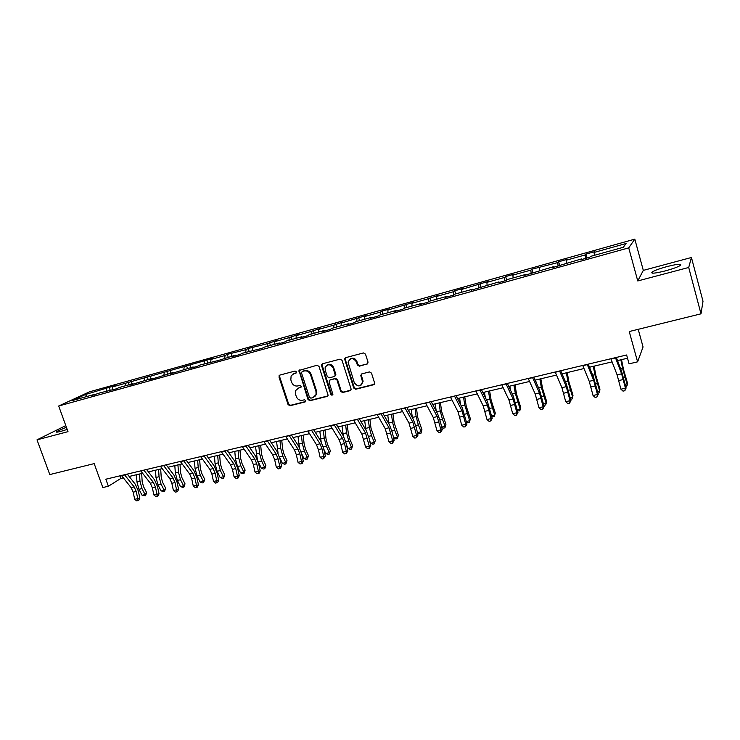 <?xml version="1.0" encoding="UTF-8"?>
<svg xmlns="http://www.w3.org/2000/svg" width="740" height="740" viewBox="0 0 740 740"><rect width="100%" height="100%" fill="white"/><g stroke="black" fill="none" stroke-linecap="round" stroke-linejoin="round"><path stroke-width="1.11" d="M296.435 371.868L295.066 371.045L279.877 375.069L278.962 376.984L288.054 404.567L289.978 405.742L305.167 401.931L305.824 400.599L304.464 399.776L302.484 400.275C299.608 400.673 297.536 399.424 296.287 396.52L295.528 394.217L295.667 390.535L298.507 388.111L301.115 387.048L301.134 386.262L299.774 385.438L297.795 385.956C294.918 386.373 292.846 385.124 291.588 382.201L290.829 379.888L291.116 375.865L293.798 373.737L295.778 373.219L296.435 371.868M667.082 266.557C659.83 268.555 654.872 270.359 652.208 271.969C650.34 273.856 654.724 273.495 665.352 270.886C672.669 268.879 677.673 267.066 680.365 265.447C682.16 263.542 677.729 263.912 667.082 266.557M66.387 427.23L56.582 431.55C55.639 432.401 57.082 432.336 60.902 431.355L67.183 429.422M65.795 425.593L37 439.847L49.793 474.571L94.183 463.619L102.832 487.549L108.382 486.245L120.888 478.429L123.33 477.846M691.428 257.492L643.31 270.387L637.76 280.95L688.709 267.473L691.428 257.492L703 301.263L701.002 313.825L629.231 331.539L637.602 361.832L643.06 346.958L638.213 329.318M688.709 267.473L701.002 313.825M367.031 364.191L368.058 362.202L365.505 354.136L363.479 352.934L345.645 357.661L344.581 358.937L353.72 388.056L355.718 389.249L373.543 384.782L374.625 383.07L371.499 373.117L369.473 371.915L361.814 373.885L360.732 375.411L362.535 381.775C360.676 386.928 357.929 387.224 354.275 382.682L348.096 362.249C350.288 357.559 353.045 357.429 356.365 361.851L357.355 364.986L359.372 366.189L367.771 363.738M637.602 361.832L629.083 363.839L626.623 354.987L105.848 479.205L108.382 486.245M637.76 280.95L628.723 247.872L58.682 406.019L89.484 391.821L634.809 239.14L628.723 247.872M37 439.847L67.997 431.651L58.682 406.019M319.005 366.411L317.035 365.236L298.997 370.49L308.007 399.545L309.958 400.729L327.117 396.418L328.135 395.327L319.005 366.411M322.538 363.775L340.03 359.141L342.037 360.334L351.186 389.277L350.113 390.655L342.592 392.542L340.613 391.349L336.94 379.925L334.961 378.732L330.012 380.009L329.041 381.951L332.907 394.346C332.297 395.438 331.594 395.428 330.799 394.318L321.576 365.736L322.538 363.775M587.005 258.029L585.913 254.116L594.784 251.637L594.054 252.451L626.077 243.506L623.302 247.28L590.52 256.401L589.752 257.261L580.586 259.805L581.399 258.935L552.391 267.649L553.344 266.742L524.771 275.326L525.863 274.392L507.51 279.489L506.336 280.451L497.724 282.837L498.945 281.875L471.232 290.21L472.564 289.211L454.943 294.113L453.528 295.121L453.38 291.745L436.452 296.472L437.904 295.491L428.553 298.673L411.958 303.308L413.503 302.308L387.927 310.023L389.573 308.996L381.997 311.114L380.323 312.151L364.348 316.609L366.087 315.564L341.205 323.075L343.046 322.002L333.888 325.119L318.496 329.411L320.42 328.329L311.309 331.418L296.204 335.636L298.211 334.536L289.146 337.607L274.318 341.75L276.409 340.631L267.39 343.684L248.205 348.512L246.013 349.659L227.291 354.358L225.025 355.514L210.983 359.446L213.287 358.271L112.573 386.928L115.2 385.688L109.187 387.371L85.479 394.494L86.719 396.557M447.071 296.925L446.72 296.407L445.267 297.425L453.528 295.121M446.72 296.407L429.45 301.208L427.914 302.244L419.821 304.492L421.384 303.456L404.447 308.164L402.81 309.218L394.873 311.429L396.538 310.365L379.935 314.981L378.196 316.063L370.407 318.228L372.183 317.136L355.903 321.669L354.062 322.769L346.422 324.897L348.29 323.787L332.325 328.227L330.392 329.356L322.899 331.437L324.86 330.308L309.19 334.665L307.165 335.812L299.811 337.847L301.874 336.7L286.491 340.983L284.382 342.139L277.167 344.146L279.304 342.981L264.217 347.18L262.016 348.355L242.35 353.257L240.075 354.46L233.119 356.384L235.431 355.182L218.522 360.445L199.8 365.098L197.376 366.328L190.67 368.187L193.131 366.957L170.024 373.931L172.54 372.683L156.196 377.77L149.73 379.565L152.329 378.307L129.805 385.105L132.46 383.829L119.159 387.529L116.467 388.815L99.872 392.894L90.983 395.9L93.758 394.596L72.391 400.543L85.479 394.494M455.683 293.91L454.749 290.783L453.38 291.745M454.749 290.783L462.768 288.535L461.436 289.488L488.132 281.45L486.911 282.375L504.504 277.463L505.651 276.557L514.004 274.216L512.894 275.123L530.848 270.109L531.875 269.221L557.72 262.598L558.617 261.747L567.312 259.324L566.452 260.166L585.146 254.939L585.913 254.116M585.59 258.417L585.146 254.939M566.775 263.005L566.452 260.166M581.677 259.509L581.399 258.935M558.099 266.058L557.72 262.598M539.673 270.544L539.395 267.714M553.64 267.297L553.344 266.742M531.163 273.55L530.848 270.109M513.116 277.935L512.894 275.123M526.168 274.938L525.863 274.392M504.763 280.886L504.504 277.463M487.087 285.178L486.911 282.375M499.269 282.412L498.945 281.875M478.891 288.073L478.688 284.669M461.566 292.272L461.436 289.488M472.906 289.738L472.564 289.211M436.545 299.238L436.452 296.472M428.636 301.763L428.553 298.673M412.004 306.064L411.958 303.308M421.745 303.964L421.384 303.456M404.234 308.303L404.207 305.472M387.927 312.761L387.927 310.023M396.918 310.865L396.538 310.365M380.305 314.879L380.323 312.151M364.311 319.329L364.348 316.609M372.572 317.627L372.183 317.136M356.837 321.41L356.884 318.69M341.131 325.776L341.205 323.075M348.697 324.268L348.29 323.787M333.796 327.82L333.888 325.119M318.385 332.103L318.496 329.411M325.267 330.78L324.86 330.308M311.189 334.11L311.309 331.418M296.055 338.319L296.204 335.636M302.29 337.163L301.874 336.7M288.989 340.289L289.146 337.607M274.133 344.414L274.318 341.75M267.196 346.348L267.39 343.684M252.608 350.409L252.821 347.754M245.791 352.305L246.013 349.659M231.472 356.282L231.713 353.655M224.775 358.151L225.025 355.514M210.706 362.064L210.983 359.446M214.544 361.555L214.082 361.12M204.12 363.895L204.406 361.277M190.3 367.743L190.606 365.135M193.593 367.373L193.131 366.957M183.835 369.538L184.149 366.938M170.256 373.321L170.589 370.721M173.012 373.099L172.54 372.683M163.901 375.088L164.243 372.498M150.553 378.797L150.914 376.216M152.801 378.714L152.329 378.307M144.309 380.536L144.679 377.955M131.193 384.18L131.581 381.618M132.95 384.236L132.46 383.829M125.051 385.892L125.449 383.329M112.156 389.481L112.573 386.928M113.433 389.656L112.942 389.259M106.125 391.155L106.542 388.611M643.31 270.387L634.809 239.14M129.149 476.468L142.598 473.276M148.407 471.898L162.19 468.624M168.008 467.245L182.133 463.897M187.942 462.519L202.427 459.078M208.227 457.699L223.082 454.175M228.873 452.806L244.107 449.189M249.889 447.82L265.521 444.111M271.293 442.742L287.324 438.931M293.077 437.571L309.533 433.668M315.277 432.299L332.149 428.303M337.884 426.943L355.2 422.827M360.917 421.476L378.686 417.258M384.384 415.908L402.625 411.579M408.295 410.228L427.026 405.788M432.678 404.447L451.909 399.887M457.542 398.546L477.282 393.865M482.887 392.533L503.163 387.723M508.741 386.4L529.572 381.461M535.113 380.138L556.508 375.069M562.058 373.839L584.008 368.539M589.484 367.243L612.082 361.879M617.521 360.593L627.52 358.216M305.675 401.598L305.167 401.931M119.963 475.839L120.888 478.429M94.258 394.984L93.758 394.596M594.442 255.309L594.054 252.451M110.14 390.036L109.187 387.371M128.991 384.8L128.038 382.099M148.157 379.463L147.214 376.743M167.656 374.042L166.713 371.295M187.498 368.52L186.554 365.745M207.69 362.905L206.747 360.103M228.244 357.189L227.291 354.358M249.158 351.371L248.205 348.512M270.452 345.441L269.499 342.565M292.124 339.41L291.181 336.506M314.204 333.268L313.261 330.327M336.691 327.015L335.747 324.046M359.603 320.642L358.66 317.645M382.941 314.149L381.997 311.114M406.732 307.535L405.788 304.464M430.967 300.782L430.033 297.693M480.898 286.926L479.955 283.735M506.706 280.146L505.651 276.557M532.966 273.042L531.875 269.221M559.718 265.614L558.617 261.747M296.305 372.849L292.929 374.07M297.508 388.5L301.032 387.205M279.877 375.069L279.6 376.586L288.683 404.132L290.598 405.298L305.731 401.506M299.82 369.787L299.543 371.323L308.617 399.119L310.56 400.294L327.857 395.937M302.161 371.536L301.504 372.886L309.477 397.343L310.846 398.166L312.937 397.639L316.063 394.568L315.98 391.516L310.532 374.745C309.264 371.795 307.174 370.536 304.26 370.981L302.29 371.452M314.694 396.733L316.655 394.143L316.572 391.09L315.98 391.516M302.78 371.138L304.871 370.583C307.785 370.148 309.866 371.397 311.133 374.338L316.572 391.09M329.874 380.046L335.535 378.325L337.514 379.509L341.177 390.924L343.157 392.117L350.871 390.156M322.455 363.803L322.168 365.347L331.381 393.893L332.769 394.716M333.12 368.021C330.336 363.895 327.672 363.738 325.137 367.549L325.212 370.093L327.321 376.632L329.3 377.816L334.249 376.54L335.285 375.384L333.12 368.021L333.694 367.632C332.094 364.45 329.864 363.627 327.006 365.171M334.961 376.087L335.868 374.976L335.803 374.181L335.229 374.588M333.694 367.632L335.803 374.181M350.075 359.029C352.999 357.42 355.274 358.225 356.911 361.462L357.91 364.598L359.918 365.791L367.567 363.803M361.305 384.976L363.081 381.359L362.868 380.231L362.332 380.638M361.61 373.95L361.351 375.448L362.868 380.231M345.525 357.697L345.219 359.261L354.266 387.631L356.264 388.824L374.329 384.264M141.682 473.489L142.182 481.712L143.523 486.633L146.631 492.609L145.484 495.791L142.08 495.273L138.954 489.288L136.937 481.897L136.512 474.719M142.08 495.273L145.105 494.588L141.978 488.594L139.971 481.194L139.536 473.998M145.484 495.791L145.105 494.588L146.631 492.609M124.524 474.747L134.18 486.938L136.215 491.471L137.751 498.621L139.86 498.149L138.334 491.018L135.291 484.228L127.28 474.09M121.453 475.478L131.128 487.641L133.163 492.174L134.689 499.315L137.751 498.621L137.871 500.591L136.65 500.86L134.689 499.315M139.86 498.149L138.713 500.397L137.871 500.591M160.682 468.984L161.228 477.263L162.578 482.221L165.667 488.261L164.53 491.462L161.107 490.944L157.999 484.904L155.974 477.448L155.502 470.214M161.107 490.944L164.188 490.241L161.079 484.191L159.054 476.727L158.582 469.484M164.53 491.462L164.188 490.241L165.667 488.261M180.005 464.396L180.597 472.74L181.957 477.744L185.028 483.849L183.899 487.068L182.651 487.355L180.458 486.541L177.369 480.436L175.325 472.916L174.825 465.627M180.458 486.541L183.594 485.829L180.505 479.714L178.46 472.185L177.942 464.887M183.899 487.068L183.594 485.829L185.028 483.849M143.856 470.141L153.421 482.471L155.446 487.049L156.991 494.265L159.063 493.793L157.518 486.605L154.484 479.751L146.557 469.493M140.739 470.881L150.312 483.192L152.338 487.762L153.892 494.968L156.991 494.265L157.093 496.253L155.853 496.531L153.892 494.968M159.063 493.793L157.925 496.059L157.093 496.253M163.531 465.442L172.984 477.929L175.001 482.554L176.573 489.825L178.599 489.371L177.026 482.119L174.011 475.2L166.167 464.812M160.349 466.2L169.821 478.66L171.847 483.285L173.419 490.546L176.573 489.825L176.656 491.841L175.389 492.128L173.419 490.546M178.599 489.371L177.461 491.656L176.656 491.841M199.652 459.734L200.299 468.133L201.659 473.184L204.721 479.354L203.602 482.591L202.335 482.887L200.142 482.064L197.071 475.894L195.018 468.309L194.463 460.964M200.142 482.064L203.334 481.333L200.263 475.154L198.209 467.56L197.645 460.215M203.602 482.591L203.334 481.333L204.721 479.354M183.548 460.668L192.89 473.313L194.907 477.985L196.498 485.32L198.477 484.866L196.886 477.559L193.88 470.566L186.119 460.058M180.31 461.436L189.681 474.053L191.688 478.724L193.279 486.041L196.498 485.32L196.553 487.346L195.268 487.641L193.279 486.041M198.477 484.866L197.34 487.17L196.553 487.346M219.641 454.989L220.344 463.453L221.713 468.55L224.747 474.775L223.647 478.049L222.352 478.336L220.169 477.504L217.116 471.269L215.053 463.619L214.452 456.229M220.169 477.504L223.406 476.763L220.363 470.52L218.3 462.861L217.69 455.461M223.647 478.049L223.406 476.763L224.747 474.775M203.916 455.812L213.148 468.605L215.155 473.332L216.774 480.723L218.698 480.288L217.088 472.916L214.091 465.858L206.432 455.211M200.633 456.599L209.883 469.364L211.89 474.081L213.499 481.463L216.774 480.723L216.792 482.785L215.488 483.072L213.499 481.463M218.698 480.288L217.569 482.6L216.792 482.785M239.982 450.17L240.74 458.689L242.119 463.832L245.134 470.122L244.043 473.415L242.72 473.711L240.546 472.869L237.512 466.57L235.44 458.846L234.793 451.4M240.546 472.869L243.839 472.12L240.814 465.802L238.733 458.079L238.086 450.623M244.043 473.415L243.839 472.12L245.134 470.122M224.655 450.864L233.766 463.823L235.764 468.596L237.401 476.051L239.279 475.626L237.642 468.189L234.663 461.057L227.106 450.281M221.306 451.659L230.445 464.6L232.434 469.354L234.071 476.81L237.401 476.051L237.401 478.132L236.069 478.429L234.071 476.81M239.279 475.626L238.15 477.957L237.401 478.132M260.683 445.258L261.498 453.842L262.885 459.022L265.873 465.395L264.791 468.707L263.449 469.012L261.275 468.152L257.853 460.826M261.275 468.152L264.633 467.384L261.636 461.011L259.536 453.204L258.834 445.693M257.354 459.485L255.485 446.488M264.791 468.707L264.633 467.384L265.873 465.395M245.773 445.832L254.754 458.957L256.743 463.767L258.399 471.297L260.221 470.881L258.565 463.388L255.605 456.182L248.15 445.258M242.359 446.636L251.369 459.743L253.348 464.544L255.013 472.065L258.399 471.297L258.371 473.397L257.021 473.711L255.013 472.065M260.221 470.881L259.102 473.23L258.371 473.397M281.746 440.254L282.615 448.912L284.021 454.138L286.981 460.576L285.918 463.915L284.548 464.221L282.384 463.351L279.554 457.237M282.384 463.351L285.797 462.574L282.819 456.127L280.71 448.255L279.961 440.679M278.083 453.269L276.547 441.493M285.918 463.915L285.797 462.574L286.981 460.576M267.269 440.698L276.122 453.999L278.092 458.865L279.785 466.45L281.542 466.052L279.859 458.486L276.917 451.206L269.573 440.152M263.792 441.53L272.671 454.795L274.651 459.651L276.325 467.236L279.785 466.45L279.72 468.587L278.342 468.892L276.325 467.236M281.542 466.052L280.432 468.42L279.72 468.587M303.197 435.166L304.121 443.889L305.528 449.161L308.469 455.664L307.414 459.031L306.027 459.346L303.863 458.458L301.485 453.213M303.863 458.458L307.341 457.671L304.39 451.15L302.272 443.204L301.467 435.582M299.386 447.46L297.989 436.406M307.414 459.031L307.341 457.671L308.469 455.664M289.164 435.481L297.878 448.949L299.839 453.861L301.55 461.519L303.252 461.14L301.55 453.509L298.618 446.146L291.384 434.944M285.621 436.322L294.363 449.763L296.324 454.675L298.035 462.315L301.55 461.519L301.457 463.675L300.052 463.999L298.035 462.315M303.252 461.14L302.142 463.518L301.457 463.675M325.026 429.986L326.016 438.774L327.432 444.102L330.336 450.679L329.3 454.064L327.885 454.388L325.73 453.481L323.778 449.088M325.73 453.481L329.272 452.677L326.358 446.091L324.222 438.071L323.352 430.384M321.132 441.688L319.819 431.226M329.3 454.064L330.336 450.679M311.457 430.162L320.032 443.806L321.983 448.773L323.713 456.497L325.36 456.127L323.63 448.431L320.725 440.994L313.612 429.644M307.858 431.013L316.452 444.638L318.404 449.596L320.133 457.311L323.713 456.497L323.602 458.689L322.168 459.004L320.133 457.311M325.36 456.127L323.602 458.689M347.254 424.714L348.309 433.566L349.733 438.94L352.61 445.591L351.593 449.004L350.15 449.328L348.004 448.412L346.514 444.99M348.004 448.412L351.611 447.598L348.725 440.929L346.57 432.845L345.654 425.093M343.305 435.86L342.046 425.953M351.593 449.004L352.61 445.591M334.175 424.742L342.601 438.57L344.535 443.593L346.292 451.382L347.874 451.03L346.126 443.26L343.231 435.749L336.247 424.251M330.512 425.611L338.957 439.412L340.89 444.425L342.648 452.214L346.292 451.382L346.144 453.602L344.683 453.925L342.648 452.214M347.874 451.03L346.144 453.602M369.889 419.339L371.018 428.266L375.3 440.411L374.292 443.852L372.821 444.185L370.685 443.251L369.704 440.957M370.685 443.251L374.357 442.418L371.499 435.684L369.334 427.517L368.354 419.71M365.893 429.949L364.69 420.579M374.292 443.852L375.3 440.411M357.328 419.219L365.588 433.233L369.297 446.174L370.814 445.832L369.029 437.997L366.161 430.403L359.307 418.748M353.591 420.107L361.879 434.093L365.579 447.016L369.297 446.174L369.112 448.412L367.632 448.755L365.579 447.016M370.814 445.832L369.112 448.412M392.949 413.873L394.143 422.864L398.398 435.139L397.417 438.598L395.918 438.94L393.782 437.997L393.375 436.998M393.782 437.997L397.528 437.146L394.707 430.329L392.524 422.087L391.488 414.224M388.916 423.872L387.751 415.103M397.417 438.598L398.398 435.139M380.915 413.595L389.018 427.794L392.736 440.864L394.18 440.541L392.367 432.632L389.527 424.954L382.811 413.142M377.104 414.502L385.235 428.673L388.944 441.725L392.736 440.864L392.514 443.14L390.998 443.473L388.944 441.725M394.18 440.541L392.514 443.14M416.444 408.295L417.702 417.36L421.939 429.764L420.968 433.252L419.45 433.603L417.425 432.687M417.406 432.623L421.134 431.772L418.35 424.88L416.148 416.555L415.048 408.628M412.365 417.628L411.246 409.535M420.968 433.252L421.939 429.764M404.965 407.851L412.883 422.253L416.62 435.453L417.989 435.148L416.158 427.165L413.336 419.404L406.76 407.425M401.08 408.785L409.026 423.151L412.763 436.332L416.62 435.453L416.361 437.756L414.816 438.099L412.763 436.332M417.989 435.148L416.361 437.756M440.383 402.615L441.715 411.745L445.924 424.288L444.971 427.803L443.417 428.155L441.734 427.378M441.669 427.1L445.193 426.296L442.437 419.321L440.226 410.922L439.061 402.93M436.249 411.19L435.185 403.855M444.971 427.803L445.924 424.288M429.478 402.005L437.22 416.611L440.957 429.94L442.261 429.653L440.393 421.596L437.599 413.743L431.18 401.607M425.519 402.949L433.289 417.517L437.026 430.837L440.957 429.94L440.67 432.271L439.098 432.623L437.026 430.837M442.261 429.653L440.67 432.271M464.776 396.834L466.191 406.029L470.363 418.711L469.438 422.253L467.856 422.614L466.514 421.985M466.394 421.476L469.706 420.718L464.776 405.178L463.536 397.121M460.558 404.493L459.586 398.065M469.438 422.253L470.363 418.711M454.471 396.048L462.019 410.848L465.775 424.325L466.996 424.048L462.334 407.981L456.071 395.669M450.438 397.01L458.014 411.782L461.769 425.232L465.775 424.325L465.442 426.684L463.841 427.045L461.769 425.232M466.996 424.048L465.442 426.684M489.64 390.933L491.129 400.211L495.282 413.022L494.366 416.592L491.786 416.49M491.61 415.732L494.699 415.029L489.788 399.322L488.483 391.201M485.301 397.482L484.46 392.163M494.366 416.592L495.282 413.022M479.964 389.962L487.318 404.983L491.082 418.59L492.22 418.331L487.558 402.098L481.463 389.61M475.848 390.951L483.229 405.927L486.994 419.515L491.082 418.59L490.713 420.977L489.075 421.347L486.994 419.515M492.22 418.331L490.713 420.977M514.994 384.92L516.566 394.263L520.683 407.222L519.795 410.82L517.565 410.913M517.325 409.886L520.183 409.239L515.299 393.356L513.921 385.17M510.471 390.11L509.814 386.141M519.795 410.82L520.683 407.222M505.975 383.764L513.107 398.999L516.89 412.744L517.945 412.504L513.273 396.094L507.353 383.431M501.766 384.763L508.944 399.961L512.718 413.688L516.89 412.744L516.474 415.168L514.809 415.547L512.718 413.688M517.945 412.504L516.474 415.168M540.838 378.788L542.503 388.213L546.582 401.311L546.166 403.319L541.31 387.27L539.867 379.019M543.548 403.92L546.166 403.319L545.713 404.937L543.854 405.233M536.065 382.275L535.668 380.009M532.504 377.437L539.423 392.894L543.206 406.787L544.178 406.565L539.506 389.98L533.771 377.132M528.212 378.454L535.168 393.874L538.951 407.749L543.206 406.787L542.753 409.239L541.051 409.618L538.951 407.749M544.178 406.565L542.753 409.239M567.201 372.525L568.949 382.034L572.991 395.28L572.668 397.288L567.848 381.054L566.322 372.738M570.299 397.833L572.668 397.288L572.149 398.934L570.642 399.276M559.579 370.971L566.266 386.659L570.059 400.701L570.938 400.507L566.276 383.746L560.726 370.703M555.204 372.017L561.928 387.668L565.721 401.681L570.059 400.701L569.56 403.189L567.83 403.578L565.721 401.681M570.938 400.507L569.56 403.189M594.1 366.152L595.931 375.726L599.937 389.129L599.705 391.136L594.914 374.718L593.313 366.337M597.596 391.617L599.705 391.136L599.123 392.82L597.948 393.079M587.218 364.385L593.665 380.305L597.467 394.494L598.244 394.318L593.582 377.372L588.235 364.145M582.75 365.449L589.234 381.331L593.036 395.493L597.467 394.494L596.921 397.019L595.145 397.417L593.036 395.493M598.244 394.318L596.921 397.019M621.535 359.64L623.469 369.297L627.428 382.858L627.289 384.865L622.534 368.252L620.851 359.797M625.457 385.281L627.289 384.865L626.632 386.567L625.809 386.761M615.43 357.651L621.619 373.811L625.439 388.158L626.114 388.01L621.452 370.879L616.318 357.439M610.87 358.743L617.105 374.865L620.916 389.185L625.439 388.158L624.837 390.72L623.034 391.127L620.916 389.185M626.114 388.01L624.837 390.72M294.428 373.339L293.798 373.737M300.995 387.251L300.477 387.603M299.117 387.695L298.507 388.111M290.598 405.298L289.978 405.742M288.683 404.132L288.054 404.567M279.6 376.586L278.962 376.984M296.259 372.914L295.778 373.219M327.7 395.993L327.117 396.418M310.56 400.294L309.958 400.729M308.617 399.119L308.007 399.545M299.543 371.323L298.923 371.711M311.133 374.338L310.532 374.745M304.871 370.583L304.26 370.981M350.668 390.23L350.113 390.655M343.157 392.117L342.592 392.542M341.177 390.924L340.613 391.349M337.514 379.509L336.94 379.925M335.535 378.325L334.961 378.732M330.586 379.601L330.012 380.009M331.381 393.893L330.799 394.318M322.168 365.347L321.576 365.736M359.918 365.791L359.372 366.189M357.91 364.598L357.355 364.986M356.911 361.462L356.365 361.851M361.351 375.448L360.805 375.855M374.061 384.356L373.543 384.782M356.264 388.824L355.718 389.249M354.266 387.631L353.72 388.056M345.219 359.261L344.655 359.64M138.954 489.288L141.978 488.594M136.937 481.897L139.971 481.194M134.18 486.938L131.128 487.641M136.215 491.471L133.163 492.174M124.653 474.923L121.591 475.654M157.999 484.904L161.079 484.191M155.974 477.448L159.054 476.727M177.369 480.436L180.505 479.714M175.325 472.916L178.46 472.185M153.421 482.471L150.312 483.192M155.446 487.049L152.338 487.762M143.986 470.316L140.868 471.056M172.984 477.929L169.821 478.66M175.001 482.554L171.847 483.285M163.66 465.627L160.488 466.385M197.071 475.894L200.263 475.154M195.018 468.309L198.209 467.56M192.89 473.313L189.681 474.053M194.907 477.985L191.688 478.724M183.677 460.854L180.44 461.621M217.116 471.269L220.363 470.52M215.053 463.619L218.3 462.861M213.148 468.605L209.883 469.364M215.155 473.332L211.89 474.081M204.046 455.997L200.762 456.774M237.512 466.57L240.814 465.802M235.44 458.846L238.733 458.079M233.766 463.823L230.445 464.6M235.764 468.596L232.434 469.354M224.784 451.049L221.436 451.844M258.269 461.779L261.636 461.011M256.179 453.99L259.536 453.204M254.754 458.957L251.369 459.743M256.743 463.767L253.348 464.544M245.893 446.017L242.489 446.831M279.461 456.894L282.819 456.127M277.296 449.05L280.71 448.255M276.122 453.999L272.671 454.795M278.092 458.865L274.651 459.651M267.39 440.892L263.921 441.715M301.143 451.9L304.39 451.15M298.793 444.019L302.272 443.204M297.878 448.949L294.363 449.763M299.839 453.861L296.324 454.675M289.285 435.675L285.742 436.517M323.214 446.812L326.358 446.091M320.67 438.903L324.222 438.071M320.032 443.806L316.452 444.638M321.983 448.773L318.404 449.596M311.577 430.356L307.979 431.217M345.7 441.623L348.725 440.929M342.962 433.686L346.57 432.845M342.601 438.57L338.957 439.412M344.535 443.593L340.89 444.425M334.295 424.936L330.623 425.815M368.613 436.35L371.499 435.684M365.662 428.377L369.334 427.517M365.588 433.233L361.879 434.093M367.512 438.311L363.803 439.162M357.439 419.423L353.702 420.311M391.95 430.967L394.707 430.329M388.778 422.966L392.524 422.087M389.018 427.794L385.235 428.673M390.924 432.928L387.14 433.797M381.026 413.799L377.224 414.705M415.723 425.482L418.35 424.88M412.337 417.453L416.148 416.555M412.883 422.253L409.026 423.151M414.779 427.443L410.922 428.331M405.076 408.064L401.191 408.989M439.967 419.894L442.437 419.321M436.563 411.782L440.226 410.922M437.22 416.611L433.289 417.517M439.088 421.856L435.157 422.762M429.589 402.218L425.63 403.161M464.664 414.206L466.996 413.66M461.325 405.983L464.776 405.178M462.019 410.848L458.014 411.782M463.878 416.158L459.873 417.082M454.582 396.261L450.54 397.223M489.862 408.397L492.026 407.897M486.569 400.081L489.788 399.322M487.318 404.983L483.229 405.927M489.149 410.349L485.07 411.292M480.066 390.184L475.95 391.164M515.54 402.477L517.556 402.005M512.321 394.05L515.299 393.356M513.107 398.999L508.944 399.961M514.929 404.429L510.757 405.381M506.077 383.977L501.868 384.985M541.745 396.437L543.586 396.011M538.581 387.908L541.31 387.27M539.423 392.894L535.168 393.874M541.218 398.388L536.962 399.36M532.606 377.659L528.314 378.677M568.468 390.276L570.133 389.888M565.379 381.637L567.848 381.054M566.266 386.659L561.928 387.668M568.033 392.219L563.704 393.218M559.671 371.203L555.296 372.248M595.737 383.986L597.217 383.644M592.721 375.236L594.914 374.718M593.665 380.305L589.234 381.331M595.404 385.929L590.982 386.946M587.301 364.617L582.843 365.68M623.57 377.567L624.856 377.271M620.629 368.705L622.534 368.252M621.619 373.811L617.105 374.865M623.339 379.509L618.825 380.545M615.514 357.882L610.953 358.974M652.541 273.18L652.208 271.969M56.795 432.151L56.582 431.55M279.748 375.236L279.1 375.633M299.617 370.102L298.997 370.49M316.655 394.143L316.063 394.568M335.868 374.976L335.285 375.384M322.15 364.339L321.558 364.728M363.081 381.359L362.535 381.775M361.268 375.004L360.732 375.411M345.145 358.558L344.581 358.937"/></g></svg>
